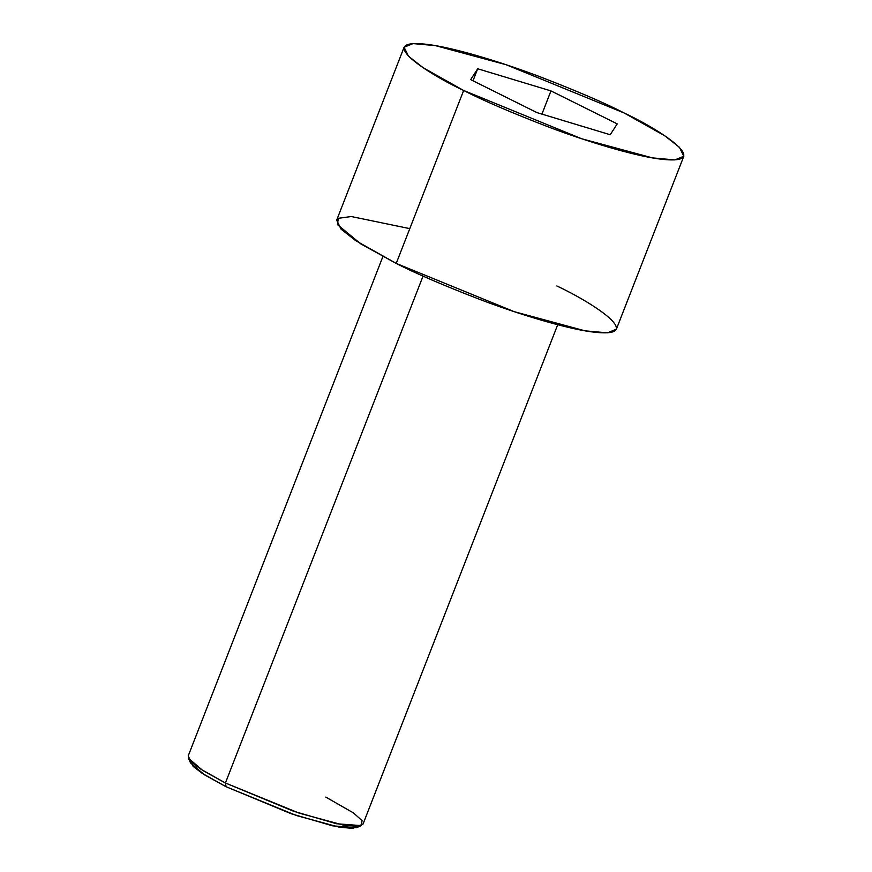 <?xml version="1.0" encoding="UTF-8"?>
<svg xmlns="http://www.w3.org/2000/svg" width="872" height="872" viewBox="0 0 872 872"><rect width="100%" height="100%" fill="white"/><g stroke="black" fill="none" stroke-linecap="round" stroke-linejoin="round"><path stroke-width="1.31" d="M358.12 826.329L352.495 828.4L338.946 827.103L296.513 815.56L226.077 786.729L291.281 813.783L332.701 825.86L356.539 827.659L361.313 825.621L336.494 823.746L293.341 811.167L225.412 782.991L226.077 786.729L201.944 773.181L193.104 766.303L190.303 760.896M325.79 797.084L353.487 812.944L362.065 820.607L361.313 825.621M382.895 256.575L188.199 755.959L190.924 761.561L200.113 768.766L225.412 782.991L423.051 276.086L225.412 782.991L299.194 813.151L343.437 825.119L357.4 826.384L363.014 824.116L557.709 324.733M404.107 47.23L413.088 43.6L435.422 45.617L506.218 64.757L624.254 113.033C605.375 103.256 577.068 91.07 539.332 76.496C502.359 62.501 455.991 48.222 429.177 44.625C371.308 37.06 426.844 73.313 463.653 90.481L423.16 67.722L408.467 56.2L404.107 47.23L336.679 220.169L341.05 229.14L355.743 240.661L396.226 263.42L514.262 311.685L585.058 330.837L607.392 332.842L616.373 329.213L683.801 156.284L674.819 159.914L652.485 157.897L581.689 138.757L463.653 90.481L396.226 263.42L463.653 90.481C482.521 100.258 510.829 112.434 548.575 127.018C585.548 141.013 631.917 155.281 658.72 158.889C716.599 166.454 661.052 130.19 624.254 113.033L664.737 135.781L679.43 147.314L683.801 156.284M477.693 68.768L550.973 90.906L617.234 123.889L610.215 134.735L536.934 112.608L470.673 79.624L477.693 68.768L470.673 79.624L536.934 112.608L610.215 134.735L617.234 123.889L550.973 90.906L541.915 114.112L550.973 90.906L477.693 68.768L473.006 80.791L477.693 68.768M556.837 285.962C593.636 303.129 649.171 339.382 591.303 331.818C564.5 328.221 518.121 313.953 481.148 299.946C443.412 285.373 415.105 273.198 396.226 263.42L360.823 243.942L337.442 224.595L338.314 218.305L351.318 216.529L409.786 228.638M190.565 762.946L204.321 774.718L226.077 786.729L225.412 782.991L202.762 770.477L188.417 758.215L190.565 762.946"/></g></svg>
